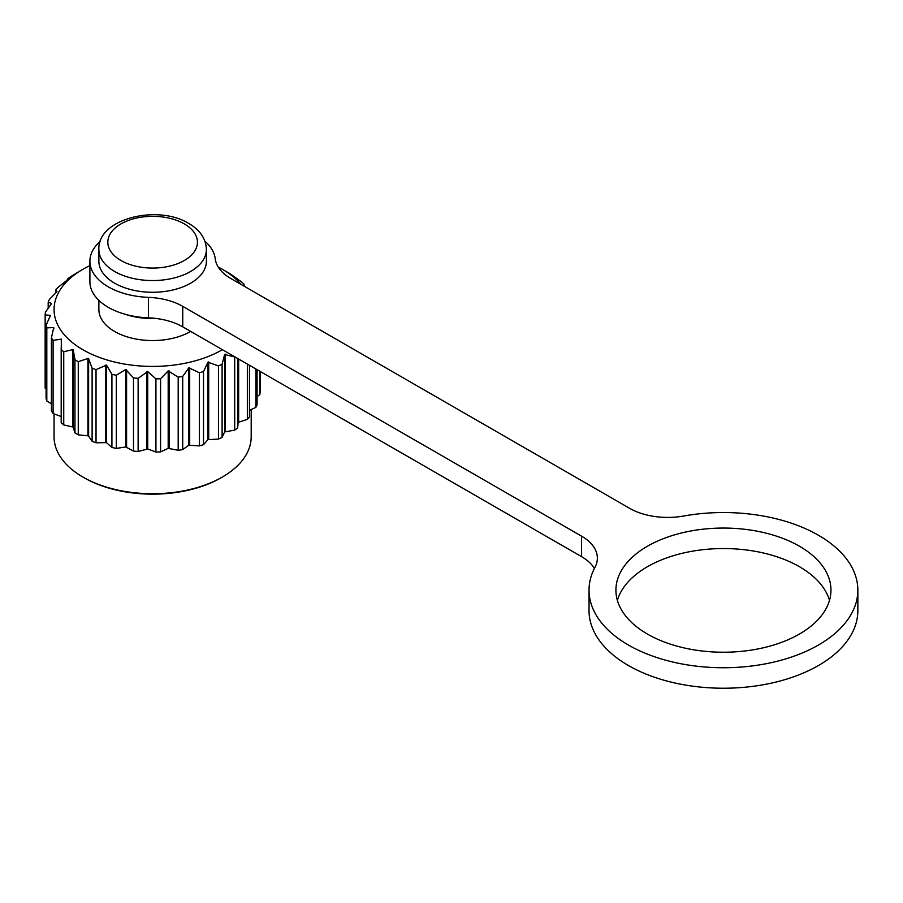 <?xml version="1.0" encoding="UTF-8"?>
<svg xmlns="http://www.w3.org/2000/svg" width="903" height="903" viewBox="0 0 903 903"><rect width="100%" height="100%" fill="white"/><g stroke="black" fill="none" stroke-linecap="round" stroke-linejoin="round"><path stroke-width="1.35" d="M98.867 249.521L98.867 261.227A53.762 31.041 0 0 0 114.613 283.17A53.762 31.041 0 0 0 173.207 289.908A53.762 31.041 0 0 0 206.392 261.227L206.392 249.521C205.974 238.787 200.116 230.107 188.795 223.47C157.585 204.078 97.219 218.673 98.867 249.521A53.762 31.041 0 0 0 114.613 271.464A53.762 31.041 0 0 0 173.207 278.192A53.762 31.041 0 0 0 206.392 249.521M829.496 600.382A107.525 62.081 0 0 0 799.403 566.689A107.525 62.081 0 0 0 690.603 551.519A107.525 62.081 0 0 0 617.381 600.382M799.403 546.202A107.525 62.081 0 0 0 682.239 532.804A107.525 62.081 0 0 0 615.914 590.144A107.525 62.081 0 0 0 647.474 634.087A107.525 62.081 0 0 0 764.638 647.485A107.525 62.081 0 0 0 830.963 590.144A107.525 62.081 0 0 0 799.403 546.202M100.323 241.236A62.725 36.21 0 0 0 89.905 261.227A62.725 36.21 0 0 0 108.315 286.861A62.725 36.21 0 0 0 148.397 297.358A53.762 31.041 180 0 1 182.745 306.354L581.588 536.179A53.762 31.041 180 0 1 597.368 558.156A53.762 31.041 180 0 1 594.987 567.287A134.412 77.602 0 0 0 589.027 590.144A134.412 77.602 0 0 0 628.488 645.069A134.412 77.602 0 0 0 774.932 661.82A134.412 77.602 0 0 0 857.85 590.144A134.412 77.602 0 0 0 818.389 535.219A134.412 77.602 0 0 0 683.605 516.031A53.762 31.041 180 0 1 629.696 508.355L230.852 278.53A53.762 31.041 180 0 1 215.207 258.709A62.725 36.21 0 0 0 204.936 241.236M89.905 261.227L89.905 281.713A62.725 36.21 0 0 0 108.315 307.347A62.725 36.21 0 0 0 148.397 317.845A53.762 31.041 180 0 1 182.745 326.841L581.588 556.666A53.762 31.041 180 0 1 594.388 568.438M589.027 590.144L589.027 610.631A134.412 77.602 0 0 0 628.488 665.556A134.412 77.602 0 0 0 774.932 682.307A134.412 77.602 0 0 0 857.85 610.631L857.85 590.144M222.33 477.055L221.066 477.789A96.779 55.873 180 0 1 84.193 477.789L82.929 477.066A98.574 56.912 0 0 0 222.33 477.055A98.574 56.912 0 0 0 251.192 436.826L251.192 409.544M234.825 356.854A107.525 62.081 180 0 1 234.701 356.945L224.633 354.473L222.104 364.214A107.525 62.081 180 0 1 218.47 365.918L207.95 362.205L203.514 371.517A107.525 62.081 180 0 1 199.349 372.747L188.862 367.758L182.711 376.438A107.525 62.081 180 0 1 178.196 377.127L168.184 370.896L160.587 378.741A107.525 62.081 180 0 1 155.926 378.888L147.72 371.517L138.125 378.346A107.525 62.081 180 0 1 133.497 377.917L125.731 369.508L116.284 375.264A107.525 62.081 180 0 1 111.916 374.293L106.475 365.117L96.034 369.62A107.525 62.081 180 0 1 92.117 368.153L88.415 358.31L78.268 361.674A107.525 62.081 180 0 1 76.597 360.726A107.525 62.081 180 0 1 74.96 359.766L73.177 349.517L63.741 351.764A107.525 62.081 180 0 1 61.19 349.506L61.449 339.122L53.108 340.329L53.108 413.495L61.19 416.531M61.19 349.506L61.19 422.672A107.525 62.081 0 0 0 63.741 424.929L73.177 427.074L74.96 432.932A107.525 62.081 0 0 0 76.597 433.891A107.525 62.081 0 0 0 78.268 434.84L88.415 435.867L92.117 441.319A107.525 62.081 0 0 0 96.034 442.786L106.475 442.639L111.916 447.459A107.525 62.081 0 0 0 116.284 448.419L125.731 446.962L133.497 451.082A107.525 62.081 0 0 0 138.125 451.511L147.72 448.972L155.926 452.053A107.525 62.081 0 0 0 160.587 451.906L168.184 448.351L178.196 450.292A107.525 62.081 0 0 0 182.711 449.592L188.862 445.213L199.349 445.913A107.525 62.081 0 0 0 203.514 444.682L207.95 439.659L218.47 439.084A107.525 62.081 0 0 0 222.104 437.379L224.633 431.927L234.701 430.11A107.525 62.081 0 0 0 237.647 428.011L238.155 422.367L247.354 419.376A107.525 62.081 0 0 0 249.476 416.972L249.476 365.297M89.905 265.617A98.574 56.912 0 0 0 82.929 269.275A98.574 56.912 0 0 0 82.929 349.754A98.574 56.912 0 0 0 222.42 349.698M241.112 284.434A98.574 56.912 0 0 0 222.33 269.275L228.662 272.932A107.525 62.081 180 0 1 230.299 273.902L241.519 281.894A107.525 62.081 180 0 1 244.058 284.163L243.55 285.506L244.352 286.296M98.867 300.36L98.867 309.515A53.762 31.041 0 0 0 114.613 331.469A53.762 31.041 0 0 0 190.702 331.424M125.494 314.357A53.762 31.041 0 0 0 156.524 318.522M74.96 359.766L74.96 432.932M247.354 364.067L247.354 419.376M255.865 368.977L255.865 407.366A107.525 62.081 0 0 0 257.073 404.758L257.073 369.677M259.861 371.28L259.861 394.588A107.525 62.081 0 0 0 260.109 391.891L260.109 371.415M244.058 284.163L244.058 286.059M53.108 340.329A107.525 62.081 180 0 1 51.426 337.812L53.728 327.575L46.809 327.868A107.525 62.081 180 0 1 46.087 325.204L50.478 315.373L45.15 314.933A107.525 62.081 180 0 1 45.398 312.235L51.55 303.555L48.186 302.076A107.525 62.081 180 0 1 49.394 299.457L56.991 291.624L55.783 289.852A107.525 62.081 180 0 1 57.905 287.447L67.104 280.167L67.612 278.824A107.525 62.081 180 0 1 70.558 276.724L80.627 270.607M55.783 289.852L55.783 292.832M48.186 302.076L48.186 308.239M45.15 314.933L45.15 388.098L46.087 388.922M46.087 325.204L46.087 398.37A107.525 62.081 0 0 0 46.809 401.034L51.426 403.697M46.809 327.868L46.809 401.034M51.426 337.812L51.426 410.978A107.525 62.081 0 0 0 53.108 413.495M63.741 351.764L63.741 424.929M78.268 361.674L78.268 434.84M92.117 368.153L92.117 441.319M96.034 369.62L96.034 442.786M111.916 374.293L111.916 447.459M116.284 375.264L116.284 448.419M133.497 377.917L133.497 451.082M138.125 378.346L138.125 451.511M155.926 378.888L155.926 452.053M160.587 378.741L160.587 451.906M178.196 377.127L178.196 450.292M182.711 376.438L182.711 449.592M199.349 372.747L199.349 445.913M203.514 371.517L203.514 444.682M218.47 365.918L218.47 439.084M222.104 364.214L222.104 437.379M84.193 477.789L82.929 477.055A98.574 56.912 0 0 0 82.929 477.066A98.574 56.912 0 0 1 54.056 436.826L54.056 413.856M257.073 396.575L259.861 394.588M249.476 410.346L255.865 407.366M237.647 358.48L237.647 428.011M234.701 356.945L234.701 430.11M228.662 272.932L222.33 269.275A98.574 56.912 0 0 0 218.233 267.04M53.954 328.071L53.728 328.94M120.946 260.493A44.8 25.871 0 0 0 184.314 260.493A44.8 25.871 0 0 0 184.314 223.91A44.8 25.871 0 0 0 120.946 223.91A44.8 25.871 0 0 0 120.946 260.493M148.397 297.358L148.397 317.845M73.425 349.901L73.425 427.356M88.618 358.593L88.618 436.047M106.599 365.264L106.599 442.718M225.265 354.111L225.265 431.566M224.633 354.473L224.633 431.927M208.706 361.922L208.706 439.377M207.95 362.205L207.95 439.659M189.698 367.577L189.698 445.032M188.862 367.758L188.862 445.213M169.075 370.817L169.075 448.272M168.184 370.896L168.184 448.351M147.72 371.517L147.72 448.972M146.828 371.494L146.828 448.949M126.589 369.643L126.589 447.098M125.731 369.508L125.731 446.962M105.798 365.038L105.798 442.493M87.918 358.265L87.918 435.72M72.861 349.495L72.861 426.95M61.302 339.11L61.302 347.429M238.652 359.055L238.652 421.938M238.155 358.773L238.155 422.367M581.588 536.179L581.588 556.666M182.745 306.354L182.745 326.841M82.929 269.275L80.39 270.742"/></g></svg>
